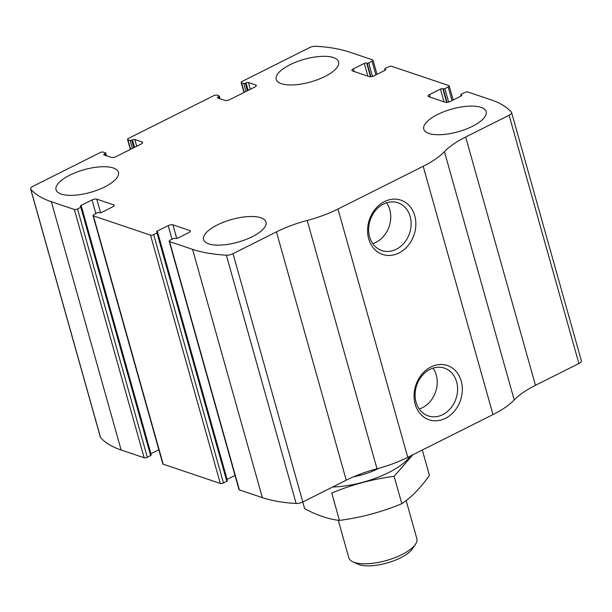 <?xml version="1.0" encoding="UTF-8"?>
<svg xmlns="http://www.w3.org/2000/svg" width="612" height="612" viewBox="0 0 612 612"><rect width="100%" height="100%" fill="white"/><g stroke="black" fill="none" stroke-linecap="round" stroke-linejoin="round"><path stroke-width="0.92" d="M74.358 209.465L51.354 201.708A159.028 57.765 164.3 0 1 30.776 189.223A5.891 2.142 164.3 0 1 30.6 188.901A5.891 2.142 164.3 0 1 33.094 186.239L100.123 152.625A2.356 0.857 164.3 0 1 103.29 152.105L105.509 152.855A1.178 0.428 164.3 0 1 105.692 153.015A1.178 0.428 164.3 0 1 105.195 153.543L104.484 153.903A1.767 0.643 164.3 0 0 103.734 154.698A1.767 0.643 164.3 0 0 104.017 154.935L111.315 157.399A3.534 1.285 164.3 0 0 116.058 156.611L141.158 144.027A3.534 1.285 164.3 0 0 142.657 142.428A3.534 1.285 164.3 0 0 142.091 141.961L134.793 139.498A1.767 0.643 164.3 0 0 132.422 139.896L131.71 140.247A1.178 0.428 164.3 0 1 130.126 140.508L127.908 139.758A2.356 0.857 164.3 0 1 127.533 139.444A2.356 0.857 164.3 0 1 128.535 138.381L213.756 95.648A2.356 0.857 164.3 0 1 216.923 95.12L219.142 95.87A1.178 0.428 164.3 0 1 219.333 96.03A1.178 0.428 164.3 0 1 218.828 96.558L218.124 96.918A1.767 0.643 164.3 0 0 217.375 97.713A1.767 0.643 164.3 0 0 217.65 97.951L224.948 100.414A3.534 1.285 164.3 0 0 229.699 99.634L254.791 87.049A3.534 1.285 164.3 0 0 256.29 85.451A3.534 1.285 164.3 0 0 255.724 84.984L248.426 82.521A1.767 0.643 164.3 0 0 246.055 82.911L245.343 83.263A1.178 0.428 164.3 0 1 243.767 83.53L241.541 82.781A2.356 0.857 164.3 0 1 241.166 82.467A2.356 0.857 164.3 0 1 242.168 81.396L309.198 47.79A5.891 2.142 164.3 0 1 315.853 46.267A159.028 57.765 164.3 0 1 349.643 52.127L372.647 59.884A2.356 0.857 164.3 0 1 373.022 60.198A2.356 0.857 164.3 0 1 372.027 61.261L368.707 62.921A1.178 0.428 164.3 0 1 367.131 63.189L366.657 63.028A1.767 0.643 164.3 0 0 364.278 63.419L353.392 68.881A3.534 1.285 164.3 0 0 351.892 70.479A3.534 1.285 164.3 0 0 352.451 70.946L369.273 76.615A3.534 1.285 164.3 0 0 374.016 75.834L384.91 70.372A1.767 0.643 164.3 0 0 385.659 69.577A1.767 0.643 164.3 0 0 385.376 69.34L384.902 69.179A1.178 0.428 164.3 0 1 384.711 69.026A1.178 0.428 164.3 0 1 385.208 68.49L388.528 66.83A2.356 0.857 164.3 0 1 391.688 66.31L448.81 85.573A2.356 0.857 164.3 0 1 449.185 85.887A2.356 0.857 164.3 0 1 448.183 86.95L444.87 88.618A1.178 0.428 164.3 0 1 443.287 88.878L442.813 88.717A1.767 0.643 164.3 0 0 440.441 89.107L429.548 94.569A3.534 1.285 164.3 0 0 428.048 96.168A3.534 1.285 164.3 0 0 428.614 96.635L445.429 102.303A3.534 1.285 164.3 0 0 450.172 101.523L461.066 96.061A1.767 0.643 164.3 0 0 461.815 95.265A1.767 0.643 164.3 0 0 461.532 95.028L461.058 94.868A1.178 0.428 164.3 0 1 460.867 94.715A1.178 0.428 164.3 0 1 461.372 94.179L464.684 92.519A2.356 0.857 164.3 0 1 467.843 91.999L490.855 99.756A159.028 57.765 164.3 0 1 511.433 112.241A5.891 2.142 164.3 0 1 511.609 112.554A5.891 2.142 164.3 0 1 509.108 115.224L465.671 137.004A63.61 23.111 164.3 0 0 444.434 151.646A63.61 23.111 164.3 0 1 423.19 166.288L337.969 209.029A63.61 23.111 164.3 0 1 307.209 220.458A63.61 23.111 164.3 0 0 276.448 231.887L233.011 253.674A5.891 2.142 164.3 0 1 226.356 255.196A159.028 57.765 164.3 0 1 192.566 249.336L169.555 241.579A2.356 0.857 164.3 0 1 169.18 241.266A2.356 0.857 164.3 0 1 170.182 240.195L173.494 238.535A1.178 0.428 164.3 0 1 175.078 238.275L175.552 238.435A1.767 0.643 164.3 0 0 177.924 238.045L188.817 232.583A3.534 1.285 164.3 0 0 190.317 230.984A3.534 1.285 164.3 0 0 189.751 230.517L172.936 224.841A3.534 1.285 164.3 0 0 168.193 225.629L157.299 231.084A1.767 0.643 164.3 0 0 156.55 231.887A1.767 0.643 164.3 0 0 156.833 232.124L157.307 232.285A1.178 0.428 164.3 0 1 157.491 232.438A1.178 0.428 164.3 0 1 156.993 232.973L153.681 234.633A2.356 0.857 164.3 0 1 150.514 235.153L93.399 215.891A2.356 0.857 164.3 0 1 93.024 215.577A2.356 0.857 164.3 0 1 94.026 214.506L97.339 212.846A1.178 0.428 164.3 0 1 98.922 212.586L99.396 212.747A1.767 0.643 164.3 0 0 101.768 212.356L112.654 206.894A3.534 1.285 164.3 0 0 114.153 205.295A3.534 1.285 164.3 0 0 113.595 204.829L96.773 199.152A3.534 1.285 164.3 0 0 92.029 199.94L81.144 205.395A1.767 0.643 164.3 0 0 80.394 206.198A1.767 0.643 164.3 0 0 80.669 206.435L81.151 206.596A1.178 0.428 164.3 0 1 81.335 206.749A1.178 0.428 164.3 0 1 80.838 207.284L77.525 208.944A2.356 0.857 164.3 0 1 74.358 209.465L144.157 457.761L121.145 450.004A159.028 57.765 164.3 0 1 100.567 437.519A5.891 2.142 164.3 0 1 100.391 437.205L30.6 188.901M227.098 480.581A1.178 0.428 164.3 0 1 227.289 480.734A1.178 0.428 164.3 0 1 226.792 481.269L223.472 482.929A2.356 0.857 164.3 0 1 220.312 483.457L163.19 464.187A2.356 0.857 164.3 0 1 162.815 463.873L93.024 215.577M511.609 112.554L581.4 360.858A5.891 2.142 164.3 0 1 578.906 363.52L535.462 385.308A63.61 23.111 164.3 0 0 514.225 399.95A63.61 23.111 164.3 0 1 492.989 414.592L407.76 457.325A63.61 23.111 164.3 0 1 377 468.761A63.61 23.111 164.3 0 0 346.247 480.191L302.802 501.97A5.891 2.142 164.3 0 1 296.147 503.492A159.028 57.765 164.3 0 1 262.357 497.632L239.353 489.875A2.356 0.857 164.3 0 1 238.978 489.562L169.18 241.266M384.497 201.585A28.649 23.57 -71.4 0 1 415.273 230.127A28.649 23.57 -71.4 0 1 375.385 250.132A28.649 23.57 -71.4 0 1 384.497 201.585M430.97 366.94A28.649 23.57 -71.4 0 1 461.754 395.482A28.649 23.57 -71.4 0 1 421.867 415.487A28.649 23.57 -71.4 0 1 430.97 366.94M226.93 479.471A1.767 0.643 164.3 0 1 227.09 479.387L235 475.425M150.774 453.783A1.767 0.643 164.3 0 1 150.935 453.699L158.845 449.736M150.942 454.892A1.178 0.428 164.3 0 1 151.133 455.045A1.178 0.428 164.3 0 1 150.629 455.58L80.838 207.284M144.157 457.761A2.356 0.857 164.3 0 0 147.316 457.241L150.629 455.58M61.2 194.103A32.398 11.766 -15.7 0 0 97.874 189.919A32.398 11.766 -15.7 0 0 118.43 172.278A32.398 11.766 -15.7 0 0 84.058 169.715A32.398 11.766 -15.7 0 0 56.052 189.812A32.398 11.766 -15.7 0 0 61.2 194.103M208.753 243.874A32.398 11.766 -15.7 0 0 245.435 239.69A32.398 11.766 -15.7 0 0 265.983 222.049A32.398 11.766 -15.7 0 0 231.611 219.494A32.398 11.766 -15.7 0 0 203.612 239.583A32.398 11.766 -15.7 0 0 208.753 243.874M281.367 83.699A32.398 11.766 -15.7 0 0 318.041 79.514A32.398 11.766 -15.7 0 0 338.597 61.873A32.398 11.766 -15.7 0 0 304.225 59.31A32.398 11.766 -15.7 0 0 276.219 79.407A32.398 11.766 -15.7 0 0 281.367 83.699M428.92 133.477A32.398 11.766 -15.7 0 0 465.602 129.285A32.398 11.766 -15.7 0 0 486.15 111.652A32.398 11.766 -15.7 0 0 451.778 109.089A32.398 11.766 -15.7 0 0 423.779 129.178A32.398 11.766 -15.7 0 0 428.92 133.477M429.991 369.388A25.23 20.754 -71.4 0 1 444.419 368.11A25.23 20.754 -71.4 0 1 456.017 398.649A25.23 20.754 -71.4 0 1 428.293 415.923A25.23 20.754 -71.4 0 1 415.12 393.899A25.23 20.754 -71.4 0 1 429.991 369.388M433.067 368.133A25.23 20.754 -71.4 0 1 419.274 409.03M383.51 204.033A25.23 20.754 -71.4 0 1 397.938 202.756A25.23 20.754 -71.4 0 1 409.535 233.294A25.23 20.754 -71.4 0 1 381.812 250.56A25.23 20.754 -71.4 0 1 368.638 228.536A25.23 20.754 -71.4 0 1 383.51 204.033M386.585 202.779A25.23 20.754 -71.4 0 1 372.792 243.668M338.26 520.246L348.802 557.746A35.343 12.837 -15.7 0 0 352.849 561.808L357.821 564.119A30.822 11.2 -15.7 0 0 359.183 564.662A30.822 11.2 -15.7 0 0 388.299 562.635A30.822 11.2 -15.7 0 0 412.465 548.757L415.51 544.198A35.343 12.837 -15.7 0 0 416.841 538.621L406.146 500.555M352.849 561.808A35.343 12.837 -15.7 0 0 354.417 562.428A35.343 12.837 -15.7 0 0 387.794 560.11A35.343 12.837 -15.7 0 0 415.51 544.198M422.311 450.034L429.41 475.287C420.987 487.504 411.792 496.975 401.832 503.714C381.804 512.014 361.011 517.576 339.446 520.399C328.759 519.274 317.154 515.358 304.638 508.656L302.764 501.993M339.446 520.399L331.742 493.004C351.77 484.704 372.563 479.142 394.128 476.32L412.878 454.762M401.832 503.714L394.128 476.32M353.583 476.779A35.343 12.837 -15.7 0 0 377.757 468.846A35.343 12.837 -15.7 0 0 378.958 468.234M332.653 487.007A55.661 20.219 -15.7 0 0 388.704 472.541A55.661 20.219 -15.7 0 0 410.231 456.085M121.145 450.004L51.354 201.708M163.19 464.187L93.399 215.891M220.312 483.457L150.514 235.153M262.357 497.632L192.566 249.336M296.147 503.492L226.356 255.196M239.353 489.875L169.555 241.579M100.567 437.519L30.776 189.223M578.906 363.52L509.108 115.224M535.462 385.308L465.671 137.004M514.225 399.95L444.434 151.646M492.989 414.592L423.19 166.288M407.76 457.325L337.969 209.029M377 468.761L307.209 220.458M346.247 480.191L276.448 231.887M302.802 501.97L233.011 253.674M190.08 231.68L189.751 230.517M176.753 238.435L172.936 224.841M172.026 239.277L168.193 225.629M227.09 479.387L157.299 231.084M226.792 481.269L156.993 232.973M223.472 482.929L153.681 234.633M113.924 205.992L113.595 204.829M100.597 212.747L96.773 199.152M95.87 213.588L92.029 199.94M150.935 453.699L81.144 205.395M147.316 457.241L77.525 208.944M105.754 155.517L105.195 153.543M104.859 155.219L104.484 153.903M142.42 143.124L142.091 141.961M136.698 146.268L134.793 139.498M134.518 147.354L132.422 139.896M133.806 147.714L131.71 140.247M132.36 148.441L130.126 140.508M130.593 149.328L127.908 139.758M219.387 98.54L218.828 96.558M218.492 98.234L218.124 96.918M256.053 86.139L255.724 84.984M250.331 89.283L248.426 82.521M248.151 90.377L246.055 82.911M247.447 90.729L245.343 83.263M245.993 91.456L243.767 83.53M244.234 92.343L241.541 82.781M375.86 74.909L372.027 61.261M372.501 76.416L368.707 62.921M370.933 76.722L367.131 63.189M370.512 76.752L366.657 63.028M367.858 76.14L364.278 63.419M354.134 71.512L353.392 68.881M385.537 69.921L385.376 69.34M385.193 70.212L384.902 69.179M461.349 95.9L461.058 94.868M461.693 95.61L461.532 95.028M430.29 97.201L429.548 94.569M444.014 101.829L440.441 89.107M446.668 102.441L442.813 88.717M447.089 102.411L443.287 88.878M448.657 102.105L444.87 88.618M452.016 100.597L448.183 86.95M227.289 480.734L157.491 232.438M151.133 455.045L81.335 206.749M106.465 155.762L105.692 153.015M130.348 149.45L127.533 139.444M220.106 98.777L219.333 96.03M243.981 92.466L241.166 82.467M377 74.343L373.022 60.198M385.07 70.288L384.711 69.026M461.226 95.977L460.867 94.715M453.155 100.031L449.185 85.887"/></g></svg>

